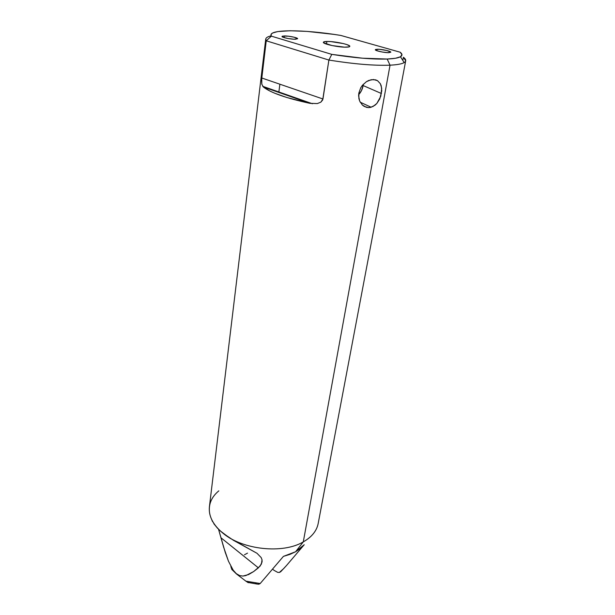 <?xml version="1.0" encoding="UTF-8"?>
<svg xmlns="http://www.w3.org/2000/svg" width="615" height="615" viewBox="0 0 615 615"><rect width="100%" height="100%" fill="white"/><g stroke="black" fill="none" stroke-linecap="round" stroke-linejoin="round"><path stroke-width="0.92" d="M358.614 95.886L358.829 93.119L360.744 87.745L362.343 85.37L366.463 81.649L368.792 80.434L373.466 79.512L377.518 80.673L380.354 83.717L381.7 88.222L380.8 96.263L376.834 103.474L372.944 106.549L368.554 107.617L366.356 107.317L362.427 105.104L359.667 101.075L358.899 98.585L358.829 93.119L360.744 87.745L362.343 85.37L366.463 81.649L371.168 79.712L375.619 79.835L377.518 80.673L380.354 83.717L381.223 85.823L381.784 90.82L379.778 98.9L376.834 103.474L374.973 105.242L370.768 107.356L368.554 107.617L364.288 106.464L362.427 105.104L359.667 101.075L358.614 95.886M363.142 85.547L361.42 90.736L358.645 94.718C360.997 92.142 362.496 89.083 363.142 85.547L381.477 93.542L363.142 85.547L363.319 84.255M377.095 49.254C381.354 49.062 391.309 51.206 390.802 52.221L387.98 52.667L382.261 52.029L377.018 50.761L375.611 50.123L375.657 49.438L379.432 49.331L386.697 50.484L390.763 52.06L389.057 52.675C384.829 52.89 374.75 50.707 375.304 49.707L377.095 49.254L376.849 50.699L377.095 49.254M284.307 35.947C288.873 35.831 298.075 37.761 297.645 38.745L294.224 39.229L288.32 38.568L283.307 37.331L282.147 36.723L282.608 36.093L288.289 36.185L294.124 37.2L297.645 38.707L295.408 39.245C290.864 39.383 281.532 37.423 282.001 36.446L284.307 35.947L284.092 37.6L284.307 35.947M247.522 553.131L244.463 554.776L247.522 553.131M360.244 102.282L360.697 102.413M248.153 582.482L257.208 584.073L258.869 584.212L260.199 583.52L245.915 581.175L236.452 573.949L231.817 569.452L236.452 573.949L245.915 581.175L260.199 583.52L283.423 556.375L295.6 551.747L303.287 541.892C282.862 554.084 242.81 549.895 223.099 533.32C215.411 527.055 210.914 520.305 209.6 513.079C208.339 504.431 211.414 497.02 218.825 490.855M220.216 530.876L229.849 538.117L257.001 553.285L261.19 557.597L262.028 559.773L262.09 561.918L260.191 566.008L253.634 571.566L248.591 574.556L242.933 576.063L239.719 575.609L236.337 573.68L233.193 570.182L228.488 561.264L225.259 552.431L218.54 529.292L223.66 547.25L228.488 561.264L233.193 570.182L236.337 573.68L239.719 575.609L242.933 576.063L245.862 575.586L253.634 571.566L258.385 567.853L221.054 537.848L258.385 567.853L261.444 564.016L262.028 559.773L261.19 557.597L257.001 553.285L233.615 540.408L223.099 533.32C242.81 549.895 282.862 554.084 303.287 541.892L390.041 65.182C397.159 64.829 401.879 63.96 404.201 62.576C406.461 61.146 406.2 59.371 403.417 57.257L405.7 60.8C405.185 63.199 399.965 64.66 390.041 65.182C374.166 65.767 353.779 64.052 328.887 60.047L322.698 99.938L320.861 102.151L317.348 103.566L309.914 103.343C286.221 98.216 270.7 92.765 263.343 86.992L261.813 84.178L261.59 79.865L266.241 40.798L265.734 39.129L209.415 506.729C208.447 516.062 213.005 524.926 223.099 533.32L220.216 530.876M213.82 523.719L217.672 528.416L213.82 523.719M211.775 519.86L212.544 521.62L211.775 519.86M271.2 35.824C266.472 36.915 264.819 38.576 266.241 40.798L271.376 36.154C266.61 29.066 303.387 29.236 340.81 35.439L400.219 52.237L340.81 35.439L333.884 34.379L307.146 31.411L290.126 30.75L277.726 31.573L272.814 32.949L271.515 33.879L271.023 34.947L271.376 36.154L331.8 54.374L362.573 58.202L387.173 59.032L395.407 58.279L400.38 56.818L401.964 54.758L400.219 52.237C402.448 54.043 402.533 55.55 400.48 56.757C398.274 57.995 393.838 58.756 387.173 59.032L390.041 65.182L303.287 541.892C311.751 537.018 316.71 530.914 318.17 523.565L405.7 60.8M326.88 41.459C334.399 41.213 350.588 44.657 349.812 46.371C349.697 46.848 348.59 47.117 346.483 47.178C339.034 47.486 322.483 43.957 323.375 42.274C323.498 41.782 324.666 41.505 326.88 41.459L326.48 44.111L326.88 41.459L331.001 41.62L343.308 43.573L347.129 44.672L349.789 46.187L349.097 46.878L344.561 47.163L332.092 45.572L323.728 42.85L323.536 42.02L326.88 41.459M279.879 84.201L278.81 92.427L279.879 84.201M402.825 60.424L403.417 57.257L402.825 60.424M328.887 60.047C353.779 64.052 374.166 65.767 390.041 65.182L387.173 59.032C372.79 59.471 354.332 57.918 331.8 54.374L328.887 60.047L266.241 40.798L261.752 77.982L322.96 98.992L320.861 102.151L317.348 103.566L309.914 103.343L263.343 86.992L270.046 91.12L274.813 93.265L286.882 97.524L309.914 103.343L263.343 86.992L261.813 84.178L261.752 77.982L322.96 98.992L328.887 60.047L266.241 40.798L271.376 36.154L331.8 54.374L328.887 60.047M257.208 584.073L258.869 584.212L260.199 583.52L283.423 556.375L289.888 554.399L295.6 551.747L300.412 548.495L304.225 544.729L295.6 551.747L303.287 541.892C309.26 538.517 313.527 534.404 316.064 529.561M283.623 568.66L279.325 572.465L277.665 572.35L274.113 570.382L277.665 572.35L279.325 572.465L280.671 571.765L286.552 565.454L283.623 568.66M304.156 544.813L286.552 565.454L304.225 544.729M272.768 569.305L274.113 570.382L272.768 569.305M245.915 581.175L248.283 582.72L245.915 581.175M231.855 569.567L230.833 566.453M255.625 583.389L256.14 583.658M371.168 107.256L360.19 102.182M404.201 62.576L400.48 56.757M312.397 103.735L262.705 86.3"/></g></svg>
